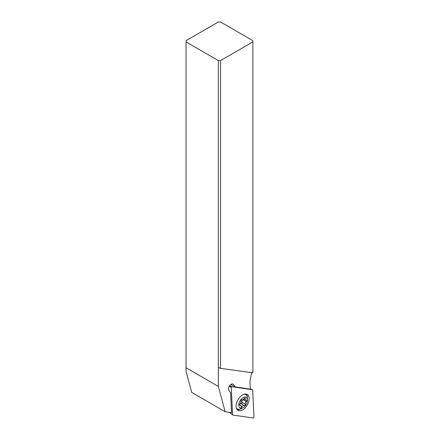 <?xml version="1.0" encoding="UTF-8"?>
<svg xmlns="http://www.w3.org/2000/svg" width="440" height="440" viewBox="0 0 440 440"><rect width="100%" height="100%" fill="white"/><g stroke="black" fill="none" stroke-linecap="round" stroke-linejoin="round"><path stroke-width="0.66" d="M252.483 389.697A0.616 0.358 -60 0 1 252.687 389.983L253.957 417.164A0.616 0.358 -60 0 1 253.292 418L232.76 415.041A0.616 0.358 -60 0 1 232.556 414.761L231.292 387.574A0.616 0.358 -60 0 1 231.957 386.738L252.483 389.697A0.616 0.358 -60 0 1 252.687 389.983L253.957 417.164A0.616 0.358 -60 0 1 253.292 418L232.76 415.041A0.616 0.358 -60 0 1 232.556 414.761L231.292 387.574A0.616 0.358 -60 0 1 231.957 386.738L252.483 389.697L250.267 388.823L252.532 389.714M239.316 397.793A9.218 5.324 120 0 0 238.013 410.355A9.218 5.324 120 0 0 245.933 406.945A9.218 5.324 120 0 0 247.231 394.383A9.218 5.324 120 0 0 239.316 397.793M232.59 414.904L229.328 412.335M240.713 408.991A9.218 5.324 -60 0 1 237.226 409.712M246.279 394.026A9.218 5.324 -60 0 1 247.401 397.403M252.868 41.916L252.868 40.662L220.545 22L218.372 22L186.043 40.662L186.043 371.201L191.736 392.442L225.148 411.736L218.372 386.436L218.372 367.554L220.545 368.341L252.868 372.818L252.868 41.916L220.545 60.583L218.372 60.583L218.372 367.554M251.653 372.823L250.36 379.143A15.367 8.872 120 0 0 250.003 383.251L250.278 389.092L235.296 386.931L233.552 384.522A3.839 2.217 120 0 0 233.134 384.142A3.839 2.217 120 0 0 231.215 384.329A3.839 2.217 120 0 0 228.855 387.272A3.839 2.217 120 0 0 228.872 390.412L230.615 392.821L231.539 412.654L225.148 411.736M186.043 41.916L218.372 60.583M220.545 60.583L220.545 368.341M186.043 367.774L218.372 386.436M230.753 384.643L235.296 386.931M243.122 407.677A6.149 3.548 -60 0 1 239.377 407.368A6.149 3.548 -60 0 1 240.917 399.608A6.149 3.548 -60 0 1 246.868 397.947A6.149 3.548 -60 0 1 247.467 400.147A6.149 3.548 -60 0 1 243.122 407.677L241.604 408.557A8.3 4.791 -60 0 1 237.452 408.969A8.3 4.791 -60 0 1 236.544 408.139A8.3 4.791 -60 0 1 236.253 407.655M244.013 394.213A8.3 4.791 -60 0 1 245.751 394.592A8.3 4.791 -60 0 1 246.659 395.423A8.3 4.791 -60 0 1 247.467 398.393L247.467 400.147M241.027 406.714A0.896 0.517 120 0 0 241.093 407.226A0.896 0.517 120 0 0 241.191 407.314A0.896 0.517 120 0 0 242.094 406.797A2.129 1.227 -60 0 1 244.206 405.554A0.896 0.517 120 0 0 244.97 405.218A0.896 0.517 120 0 0 245.262 404.223A2.129 1.227 -60 0 1 246.306 401.495A0.896 0.517 120 0 0 246.681 400.202A0.896 0.517 120 0 0 246.582 400.114A0.896 0.517 120 0 0 246.296 400.087A2.129 1.227 -60 0 1 245.614 400.032A2.129 1.227 -60 0 1 245.382 399.817A2.129 1.227 -60 0 1 245.218 398.602A0.896 0.517 120 0 0 245.152 398.09A0.896 0.517 120 0 0 245.053 398.002A0.896 0.517 120 0 0 244.156 398.525A2.129 1.227 -60 0 1 242.039 399.768A0.896 0.517 120 0 0 241.274 400.103A0.896 0.517 120 0 0 240.983 401.093A2.129 1.227 -60 0 1 239.943 403.821A0.896 0.517 120 0 0 239.569 405.114A0.896 0.517 120 0 0 239.668 405.202A0.896 0.517 120 0 0 239.954 405.229A2.129 1.227 -60 0 1 240.631 405.29A2.129 1.227 -60 0 1 240.862 405.499A2.129 1.227 -60 0 1 241.027 406.714M243.48 399.366L243.128 399.663C242.055 400.4 241.709 401.308 242.083 402.391L241.929 403.458L240.174 403.59M232.661 414.997L229.455 412.44L232.556 414.761M231.292 387.574L229.405 386.166M229.636 385.825L231.957 386.738M233.552 384.522L232.595 383.966M241.071 406.202L242.094 406.797M244.206 405.554L241.032 403.716M242.083 402.391L245.262 404.223M243.128 399.663L246.306 401.495M244.448 398.161L245.218 398.602M239.503 404.965L239.954 405.229M245.751 394.592L244.761 394.026M237.452 408.969L236.467 408.397M243.826 398.998L245.614 400.032M239.492 404.63L240.631 405.29"/></g></svg>

